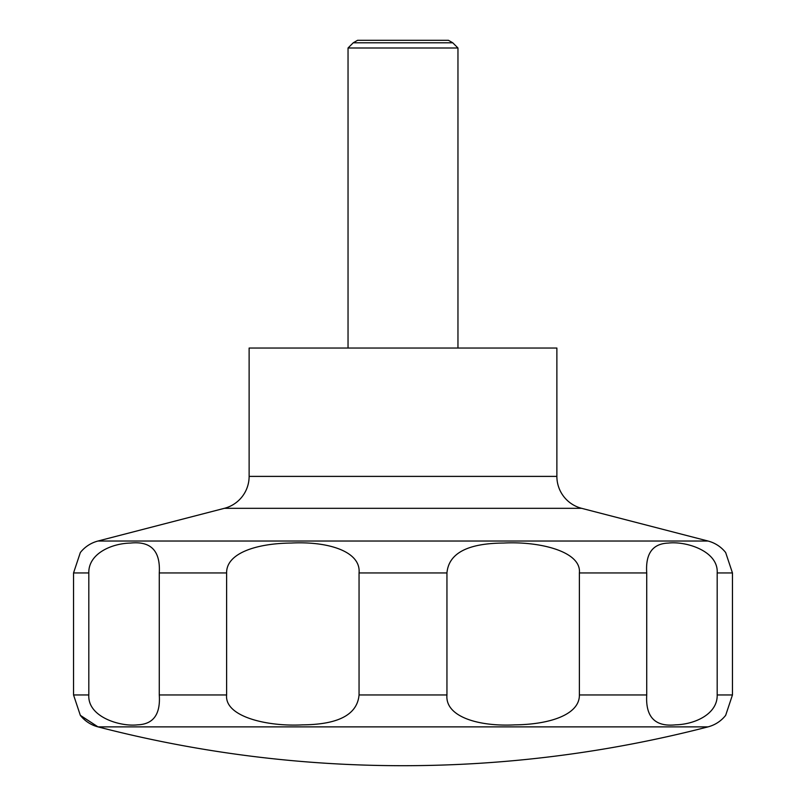 <?xml version="1.0" encoding="UTF-8"?>
<svg xmlns="http://www.w3.org/2000/svg" width="806" height="806" viewBox="0 0 806 806"><rect width="100%" height="100%" fill="white"/><g stroke="black" fill="none" stroke-linecap="round" stroke-linejoin="round"><path stroke-width="1.21" d="M80.328 715.335L97.979 726.871A1217.413 1217.413 0 0 0 708.021 726.871A32.975 32.975 0 0 0 725.672 715.335L732.453 694.953L732.453 572.945L725.672 552.563A32.975 32.975 0 0 0 708.011 541.028L581.589 508.314L224.411 508.314L97.989 541.028A32.975 32.975 0 0 0 80.328 552.563L73.547 572.945L73.547 694.953L80.328 715.335A32.975 32.975 0 0 0 97.979 726.871L708.021 726.871M224.411 508.314A32.975 32.975 0 0 0 249.125 476.386L249.125 348.041L556.875 348.041L556.875 476.386A32.975 32.975 0 0 0 581.589 508.314M457.959 348.041L457.959 47.997L452.76 42.799L448.438 40.3L357.562 40.3L353.24 42.799L348.041 47.997L348.041 348.041M80.469 715.506L94.453 724.584M452.76 42.799L353.24 42.799M717.189 572.945L717.189 694.953C717.662 714.146 694.621 724.413 675.64 724.826C655.087 727.002 645.455 717.038 646.724 694.953L646.724 572.945C645.415 553.591 652.638 543.637 668.386 543.073C685.493 540.967 718.529 550.79 717.189 572.945L732.453 572.945M579.383 572.945L579.383 694.953C579.716 714.721 549.511 724.503 514.822 724.856C478.492 726.77 444.952 716.705 446.947 694.953L446.947 572.945C448.71 553.269 467.611 543.304 503.629 543.043C538.69 541.128 581.589 551.183 579.383 572.945L646.724 572.945M359.053 572.945L359.053 694.953C357.29 714.63 338.389 724.594 302.371 724.856C267.31 726.77 224.411 716.705 226.617 694.953L226.617 572.945C226.285 553.178 256.489 543.395 291.178 543.043C327.508 541.128 361.048 551.183 359.053 572.945L446.947 572.945M159.276 572.945L159.276 694.953C160.585 714.307 153.362 724.262 137.614 724.826C120.507 726.931 87.471 717.108 88.811 694.953L88.811 572.945C88.338 553.742 111.379 543.486 130.36 543.073C150.913 540.897 160.545 550.861 159.276 572.945L226.617 572.945M457.959 47.997L348.041 47.997M556.875 476.386L249.125 476.386M732.453 694.953L717.189 694.953M646.724 694.953L579.383 694.953M446.947 694.953L359.053 694.953M226.617 694.953L159.276 694.953M88.811 694.953L73.547 694.953M88.811 572.945L73.547 572.945M708.011 541.028L97.989 541.028"/></g></svg>
